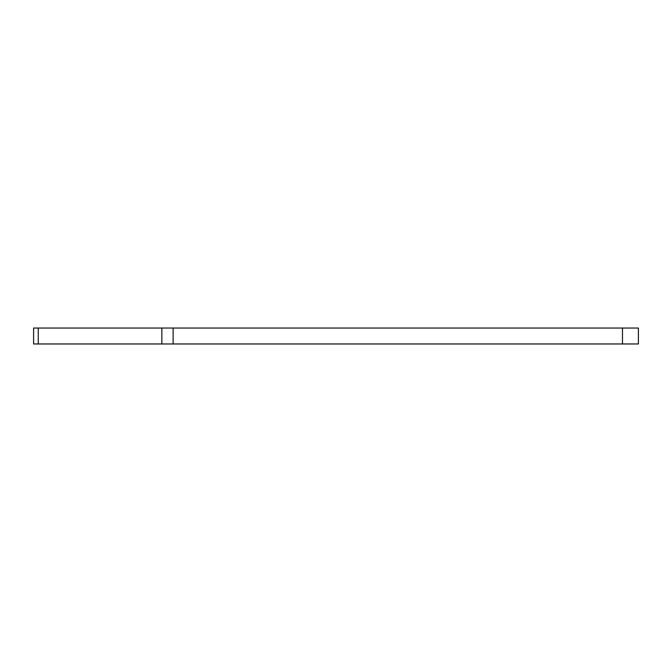 <?xml version="1.0" encoding="UTF-8"?>
<svg xmlns="http://www.w3.org/2000/svg" width="672" height="672" viewBox="0 0 672 672"><rect width="100%" height="100%" fill="white"/><g stroke="black" fill="none" stroke-linecap="round" stroke-linejoin="round"><path stroke-width="1.01" d="M33.6 328.037L38.262 328.037L38.262 343.963L33.6 343.963L33.6 328.037M622.474 343.963L622.474 328.037L638.4 328.037L638.4 343.963L161.868 343.963L161.868 328.037L38.262 328.037M161.868 328.037L173.132 328.037L173.132 343.963M622.474 328.037L173.132 328.037M161.868 343.963L38.262 343.963"/></g></svg>
